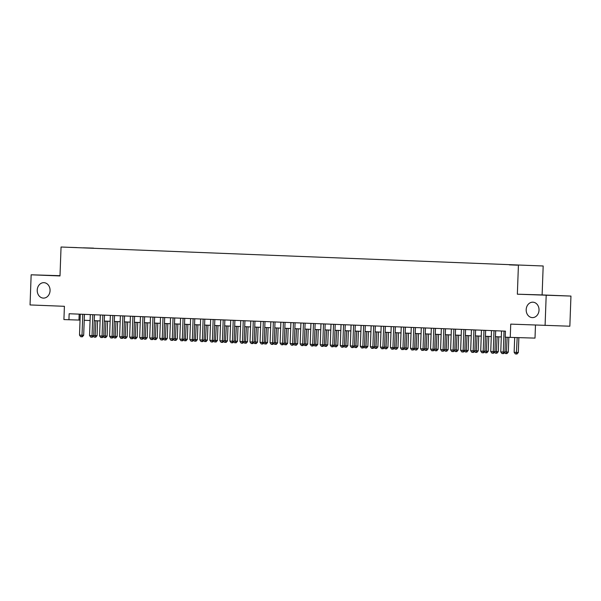 <?xml version="1.0" encoding="UTF-8"?>
<svg xmlns="http://www.w3.org/2000/svg" width="601" height="601" viewBox="0 0 601 601"><rect width="100%" height="100%" fill="white"/><g stroke="black" fill="none" stroke-linecap="round" stroke-linejoin="round"><path stroke-width="0.9" d="M50.063 290.644A7.723 6.423 91.7 0 1 43.415 298.104A7.723 6.423 91.7 0 1 37.224 290.133A7.723 6.423 91.7 0 1 43.865 282.673A7.723 6.423 91.7 0 1 50.063 290.644M539.022 310.154A7.723 6.423 91.7 0 1 532.373 317.613A7.723 6.423 91.7 0 1 526.183 309.643A7.723 6.423 91.7 0 1 532.824 302.183A7.723 6.423 91.7 0 1 539.022 310.154M70.753 247.379L76.748 247.582L70.753 247.379M60.002 275.686L31.154 274.8L30.05 304.94L64.405 306.307L63.916 319.574L80.053 320.108M543.176 265.988L61.054 247.011L543.176 265.988L542.117 294.926L517.356 294.197L570.95 296.075L542.117 294.926M570.95 296.075L569.846 326.215L510.737 324.119L510.249 337.379L535.003 338.108L535.483 325.103M546.189 295.346L545.084 325.487M510.249 337.379L505.231 337.184L505.456 331.151L69.153 313.745L68.935 319.77M517.386 265.154L509.363 264.868L517.386 265.184M83.419 247.875L93.471 248.273M83.389 247.822L93.561 248.123M517.356 294.197L518.415 265.259M31.154 274.8L59.995 275.949L61.054 247.011M84.23 320.28L90.082 320.513M94.259 320.679L100.112 320.911M104.296 321.077L110.141 321.31M114.325 321.475L120.17 321.708M124.354 321.881L130.199 322.113M134.384 322.279L140.236 322.512M144.413 322.677L150.265 322.91M154.442 323.083L160.294 323.315M164.471 323.481L170.323 323.714M174.5 323.879L180.353 324.112M184.53 324.277L190.382 324.51M194.559 324.683L200.411 324.916M204.595 325.081L210.44 325.314M214.625 325.479L220.469 325.712M224.654 325.877L230.499 326.11M234.683 326.283L240.535 326.516M244.712 326.681L250.564 326.914M254.741 327.079L260.594 327.312M264.771 327.485L270.623 327.718M274.8 327.883L280.652 328.116M284.829 328.281L290.681 328.514M294.858 328.679L300.71 328.912M304.887 329.085L310.74 329.318M314.924 329.483L320.769 329.716M324.953 329.881L330.798 330.114M334.982 330.28L340.835 330.512M345.012 330.685L350.864 330.918M355.041 331.083L360.893 331.316M365.07 331.482L370.922 331.714M375.099 331.887L380.951 332.12M385.128 332.285L390.981 332.518M395.157 332.684L401.01 332.916M405.187 333.082L411.039 333.315M415.223 333.487L421.068 333.72M425.253 333.886L431.097 334.118M435.282 334.284L441.126 334.517M445.311 334.682L451.163 334.922M455.34 335.088L461.192 335.32M465.369 335.486L471.222 335.719M475.399 335.884L481.251 336.117M485.428 336.29L491.28 336.522M495.457 336.688L501.309 336.921M79.182 314.143L78.971 320.07M504.036 331.098L503.27 352.028L500.761 351.923L501.527 330.993M505.486 337.191L504.938 352.073L503.27 352.028L502.962 353.576L501.955 353.538L500.761 351.923M504.938 352.073L503.63 353.598L502.962 353.576M514.689 337.514L514.14 352.321L516.65 352.419L518.325 352.464L518.866 337.634M518.325 352.464L517.01 353.989L516.342 353.974L517.191 337.589M516.342 353.974L515.342 353.929L514.14 352.321M494.007 330.693L493.241 351.623L490.732 351.525L491.498 330.595M495.675 330.76L494.908 351.675L493.241 351.623L492.933 353.178L491.926 353.14L490.732 351.525M494.908 351.675L493.601 353.193L492.933 353.178M483.978 330.295L483.204 351.224L480.702 351.127L481.469 330.197M485.646 330.362L484.879 351.277L483.204 351.224L482.896 352.779L481.897 352.734L480.702 351.127M484.879 351.277L483.572 352.795L482.896 352.779M473.941 329.896L473.175 350.826L470.673 350.721L471.439 329.799M475.616 329.964L474.85 350.871L473.175 350.826L472.867 352.374L471.868 352.336L470.673 350.721M474.85 350.871L473.535 352.396L472.867 352.374M463.912 329.498L463.146 350.421L460.636 350.323L461.41 329.393M465.587 329.566L464.821 350.473L463.146 350.421L462.838 351.976L461.838 351.938L460.636 350.323M464.821 350.473L463.506 351.998L462.838 351.976M504.945 351.953L508.296 352.066L508.837 337.326M508.296 352.066L506.981 353.591L506.312 353.568L507.161 337.259M506.312 353.568L505.306 353.531L504.555 352.517M494.916 351.547L498.267 351.668L498.807 336.823M498.267 351.668L496.952 353.193L496.283 353.17L497.132 336.755M496.283 353.17L495.277 353.133L494.525 352.118M484.887 351.149L488.23 351.269L488.778 336.417M488.23 351.269L486.923 352.787L486.254 352.772L487.103 336.35M486.254 352.772L485.247 352.727L484.496 351.72M474.858 350.751L478.201 350.864L478.749 336.019M478.201 350.864L476.893 352.389L476.225 352.366L477.074 335.951M476.225 352.366L475.218 352.329L474.467 351.315M453.883 329.093L453.116 350.022L450.607 349.925L451.381 328.995M455.558 329.16L454.792 350.075L453.116 350.022L452.808 351.577L451.809 351.532L450.607 349.925M454.792 350.075L453.477 351.593L452.808 351.577M464.828 350.353L468.171 350.466L468.72 335.621M468.171 350.466L466.864 351.991L466.196 351.968L467.045 335.553M466.196 351.968L465.189 351.931L464.438 350.916M443.854 328.694L443.087 349.624L440.578 349.527L441.344 328.597M445.529 328.762L444.763 349.669L443.087 349.624L442.779 351.179L441.78 351.134L440.578 349.527M444.763 349.669L443.448 351.194L442.779 351.179M454.792 349.947L458.142 350.067L458.691 335.215M458.142 350.067L456.835 351.585L456.159 351.57L457.015 335.155M456.159 351.57L455.16 351.532L454.409 350.518M433.824 328.296L433.058 349.226L430.549 349.121L431.315 328.199M435.5 328.364L434.733 349.271L433.058 349.226L432.75 350.774L431.743 350.736L430.549 349.121M434.733 349.271L433.419 350.796L432.75 350.774M444.763 349.549L448.113 349.669L448.654 334.817M448.113 349.669L446.798 351.187L446.13 351.172L446.986 334.749M446.13 351.172L445.131 351.127L444.379 350.12M423.795 327.898L423.029 348.82L420.52 348.723L421.286 327.793M425.47 327.958L424.704 348.873L423.029 348.82L422.721 350.375L421.714 350.338L420.52 348.723M424.704 348.873L423.389 350.398L422.721 350.375M434.733 349.151L438.084 349.264L438.625 334.419M438.084 349.264L436.769 350.789L436.101 350.766L436.957 334.351M436.101 350.766L435.101 350.729L434.35 349.714M413.766 327.492L413 348.422L410.491 348.325L411.257 327.395M415.434 327.56L414.667 348.475L413 348.422L412.692 349.977L411.685 349.932L410.491 348.325M414.667 348.475L413.36 349.992L412.692 349.977M403.737 327.094L402.97 348.024L400.461 347.919L401.228 326.997M405.405 327.162L404.638 348.069L402.97 348.024L402.662 349.572L401.656 349.534L400.461 347.919M404.638 348.069L403.331 349.594L402.662 349.572M393.708 326.696L392.941 347.626L390.432 347.521L391.198 326.591M395.375 326.764L394.609 347.671L392.941 347.626L392.633 349.173L391.627 349.136L390.432 347.521M394.609 347.671L393.302 349.196L392.633 349.173M383.678 326.29L382.905 347.22L380.403 347.123L381.169 326.193M385.346 326.358L384.58 347.273L382.905 347.22L382.597 348.775L381.597 348.738L380.403 347.123M384.58 347.273L383.273 348.79L382.597 348.775M373.642 325.892L372.875 346.822L370.374 346.724L371.14 325.795M375.317 325.96L374.551 346.875L372.875 346.822L372.567 348.377L371.568 348.332L370.374 346.724M374.551 346.875L373.236 348.392L372.567 348.377M363.613 325.494L362.846 346.424L360.337 346.319L361.111 325.396M365.288 325.562L364.522 346.469L362.846 346.424L362.538 347.971L361.539 347.934L360.337 346.319M364.522 346.469L363.207 347.994L362.538 347.971M353.583 325.096L352.817 346.018L350.308 345.921L351.082 324.991M355.259 325.164L354.492 346.071L352.817 346.018L352.509 347.573L351.51 347.536L350.308 345.921M354.492 346.071L353.178 347.596L352.509 347.573M343.554 324.69L342.788 345.62L340.279 345.522L341.045 324.593M345.229 324.758L344.463 345.673L342.788 345.62L342.48 347.175L341.481 347.13L340.279 345.522M344.463 345.673L343.148 347.19L342.48 347.175M333.525 324.292L332.759 345.222L330.25 345.124L331.016 324.194M335.2 324.36L334.434 345.267L332.759 345.222L332.451 346.769L331.444 346.732L330.25 345.124M334.434 345.267L333.119 346.792L332.451 346.769M323.496 323.894L322.729 344.824L320.22 344.719L320.987 323.796M325.171 323.962L324.405 344.869L322.729 344.824L322.421 346.371L321.415 346.334L320.22 344.719M324.405 344.869L323.09 346.394L322.421 346.371M313.467 323.496L312.7 344.418L310.191 344.32L310.957 323.391M315.142 323.556L314.368 344.471L312.7 344.418L312.392 345.973L311.386 345.936L310.191 344.32M314.368 344.471L313.061 345.996L312.392 345.973M303.437 323.09L302.671 344.02L300.162 343.922L300.928 322.992M305.105 323.158L304.339 344.072L302.671 344.02L302.363 345.575L301.356 345.53L300.162 343.922M304.339 344.072L303.032 345.59L302.363 345.575M424.704 348.753L428.055 348.865L428.596 334.021M428.055 348.865L426.74 350.391L426.071 350.368L426.928 333.953M426.071 350.368L425.072 350.33L424.321 349.316M414.675 348.347L418.026 348.467L418.566 333.615M418.026 348.467L416.711 349.985L416.042 349.97L416.899 333.555M416.042 349.97L415.043 349.925L414.292 348.918M404.646 347.949L407.996 348.062L408.537 333.217M407.996 348.062L406.682 349.587L406.013 349.572L406.869 333.149M406.013 349.572L405.006 349.527L404.255 348.512M394.617 347.551L397.967 347.663L398.508 332.819M397.967 347.663L396.652 349.189L395.984 349.166L396.833 332.751M395.984 349.166L394.977 349.128L394.226 348.114M384.587 347.145L387.93 347.265L388.479 332.421M387.93 347.265L386.623 348.79L385.955 348.768L386.804 332.353M385.955 348.768L384.948 348.73L384.197 347.716M374.558 346.747L377.901 346.867L378.45 332.015M377.901 346.867L376.594 348.385L375.925 348.37L376.774 331.947M375.925 348.37L374.919 348.325L374.168 347.318M364.529 346.349L367.872 346.461L368.421 331.617M367.872 346.461L366.565 347.987L365.896 347.964L366.745 331.549M365.896 347.964L364.89 347.926L364.138 346.912M354.492 345.951L357.843 346.063L358.391 331.219M357.843 346.063L356.536 347.588L355.86 347.566L356.716 331.151M355.86 347.566L354.86 347.528L354.109 346.514M344.463 345.545L347.814 345.665L348.362 330.813M347.814 345.665L346.499 347.183L345.83 347.168L346.687 330.753M345.83 347.168L344.831 347.13L344.08 346.116M334.434 345.147L337.785 345.267L338.325 330.415M337.785 345.267L336.47 346.785L335.801 346.769L336.658 330.347M335.801 346.769L334.802 346.724L334.051 345.718M324.405 344.749L327.755 344.861L328.296 330.017M327.755 344.861L326.441 346.386L325.772 346.364L326.628 329.949M325.772 346.364L324.773 346.326L324.022 345.312M314.376 344.35L317.726 344.463L318.267 329.618M317.726 344.463L316.411 345.988L315.743 345.966L316.599 329.551M315.743 345.966L314.744 345.928L313.992 344.914M293.408 322.692L292.642 343.622L290.133 343.517L290.899 322.594M295.076 322.76L294.31 343.667L292.642 343.622L292.334 345.169L291.327 345.132L290.133 343.517M294.31 343.667L293.003 345.192L292.334 345.169M283.379 322.294L282.605 343.224L280.104 343.118L280.87 322.189M285.047 322.361L284.281 343.269L282.605 343.224L282.297 344.771L281.298 344.734L280.104 343.118M284.281 343.269L282.973 344.794L282.297 344.771M273.35 321.888L272.576 342.818L270.074 342.72L270.841 321.79M275.018 321.956L274.251 342.87L272.576 342.818L272.268 344.373L271.269 344.335L270.074 342.72M274.251 342.87L272.937 344.388L272.268 344.373M263.313 321.49L262.547 342.42L260.045 342.322L260.811 321.392M264.988 321.558L264.222 342.472L262.547 342.42L262.239 343.975L261.24 343.93L260.045 342.322M264.222 342.472L262.907 343.99L262.239 343.975M304.346 343.945L307.697 344.065L308.238 329.213M307.697 344.065L306.382 345.583L305.714 345.567L306.57 329.153M305.714 345.567L304.707 345.522L303.956 344.516M294.317 343.547L297.668 343.659L298.209 328.815M297.668 343.659L296.353 345.184L295.684 345.169L296.533 328.747M295.684 345.169L294.678 345.124L293.927 344.11M284.288 343.148L287.631 343.261L288.18 328.416M287.631 343.261L286.324 344.786L285.655 344.764L286.504 328.349M285.655 344.764L284.649 344.726L283.897 343.712M274.259 342.743L277.602 342.863L278.15 328.018M277.602 342.863L276.295 344.388L275.626 344.365L276.475 327.951M275.626 344.365L274.619 344.328L273.868 343.314M253.284 321.092L252.518 342.022L250.008 341.916L250.782 320.994M254.959 321.159L254.193 342.067L252.518 342.022L252.21 343.569L251.21 343.532L250.008 341.916M254.193 342.067L252.878 343.592L252.21 343.569M264.23 342.345L267.573 342.465L268.121 327.613M267.573 342.465L266.266 343.982L265.597 343.967L266.446 327.545M265.597 343.967L264.59 343.922L263.839 342.916M243.255 320.694L242.488 341.616L239.979 341.518L240.746 320.588M244.93 320.761L244.164 341.668L242.488 341.616L242.18 343.171L241.181 343.133L239.979 341.518M244.164 341.668L242.849 343.194L242.18 343.171M254.193 341.946L257.544 342.059L258.092 327.214M257.544 342.059L256.236 343.584L255.568 343.562L256.417 327.147M255.568 343.562L254.561 343.524L253.81 342.51M233.226 320.288L232.459 341.218L229.95 341.12L230.716 320.19M234.901 320.356L234.135 341.27L232.459 341.218L232.151 342.773L231.145 342.728L229.95 341.12M234.135 341.27L232.82 342.788L232.151 342.773M244.164 341.548L247.514 341.661L248.063 326.816M247.514 341.661L246.2 343.186L245.531 343.163L246.387 326.749M245.531 343.163L244.532 343.126L243.781 342.112M223.196 319.89L222.43 340.82L219.921 340.722L220.687 319.792M224.872 319.957L224.105 340.865L222.43 340.82L222.122 342.367L221.115 342.33L219.921 340.722M224.105 340.865L222.791 342.39L222.122 342.367M234.135 341.143L237.485 341.263L238.026 326.411M237.485 341.263L236.17 342.78L235.502 342.765L236.358 326.351M235.502 342.765L234.503 342.728L233.751 341.714M213.167 319.492L212.401 340.421L209.892 340.316L210.658 319.386M214.842 319.559L214.069 340.466L212.401 340.421L212.093 341.969L211.086 341.931L209.892 340.316M214.069 340.466L212.762 341.992L212.093 341.969M224.105 340.744L227.456 340.865L227.997 326.012M227.456 340.865L226.141 342.382L225.473 342.367L226.329 325.945M225.473 342.367L224.474 342.322L223.722 341.308M203.138 319.093L202.372 340.016L199.863 339.918L200.629 318.988M204.806 319.154L204.04 340.068L202.372 340.016L202.064 341.571L201.057 341.533L199.863 339.918M204.04 340.068L202.732 341.593L202.064 341.571M214.076 340.346L217.427 340.459L217.968 325.614M217.427 340.459L216.112 341.984L215.443 341.961L216.3 325.547M215.443 341.961L214.444 341.924L213.693 340.91M193.109 318.688L192.343 339.618L189.833 339.52L190.6 318.59M194.777 318.755L194.01 339.67L192.343 339.618L192.035 341.173L191.028 341.128L189.833 339.52M194.01 339.67L192.703 341.188L192.035 341.173M204.047 339.948L207.398 340.061L207.938 325.216M207.398 340.061L206.083 341.586L205.414 341.563L206.271 325.149M205.414 341.563L204.415 341.526L203.656 340.512M183.08 318.29L182.306 339.219L179.804 339.114L180.57 318.192M184.747 318.357L183.981 339.264L182.306 339.219L182.005 340.767L180.999 340.729L179.804 339.114M183.981 339.264L182.674 340.79L182.005 340.767M194.018 339.542L197.368 339.663L197.909 324.81M197.368 339.663L196.054 341.18L195.385 341.165L196.234 324.75M195.385 341.165L194.378 341.12L193.627 340.113M173.05 317.891L172.277 338.821L169.775 338.716L170.541 317.786M174.718 317.959L173.952 338.866L172.277 338.821L171.969 340.369L170.969 340.331L169.775 338.716M173.952 338.866L172.637 340.391L171.969 340.369M183.989 339.144L187.332 339.257L187.88 324.412M187.332 339.257L186.025 340.782L185.356 340.767L186.205 324.345M185.356 340.767L184.349 340.722L183.598 339.708M163.014 317.486L162.247 338.416L159.746 338.318L160.512 317.388M164.689 317.553L163.923 338.468L162.247 338.416L161.939 339.971L160.94 339.933L159.746 338.318M163.923 338.468L162.608 339.986L161.939 339.971M173.959 338.746L177.303 338.859L177.851 324.014M177.303 338.859L175.995 340.384L175.327 340.361L176.176 323.947M175.327 340.361L174.32 340.324L173.569 339.31M152.985 317.088L152.218 338.017L149.709 337.92L150.483 316.99M154.66 317.155L153.894 338.07L152.218 338.017L151.91 339.573L150.911 339.527L149.709 337.92M153.894 338.07L152.579 339.588L151.91 339.573M163.93 338.34L167.273 338.461L167.822 323.616M167.273 338.461L165.966 339.986L165.298 339.963L166.146 323.548M165.298 339.963L164.291 339.926L163.54 338.911M142.955 316.689L142.189 337.619L139.68 337.514L140.446 316.592M144.631 316.757L143.864 337.664L142.189 337.619L141.881 339.167L140.882 339.129L139.68 337.514M143.864 337.664L142.55 339.189L141.881 339.167M153.894 337.942L157.244 338.062L157.793 323.21M157.244 338.062L155.937 339.58L155.268 339.565L156.117 323.143M155.268 339.565L154.262 339.52L153.51 338.513M132.926 316.291L132.16 337.214L129.651 337.116L130.417 316.186M134.601 316.359L133.835 337.266L132.16 337.214L131.852 338.769L130.853 338.731L129.651 337.116M133.835 337.266L132.52 338.791L131.852 338.769M143.864 337.544L147.215 337.657L147.763 322.812M147.215 337.657L145.908 339.182L145.232 339.159L146.088 322.745M145.232 339.159L144.232 339.122L143.481 338.108M122.897 315.886L122.131 336.815L119.622 336.718L120.388 315.788M124.572 315.953L123.806 336.868L122.131 336.815L121.823 338.371L120.816 338.325L119.622 336.718M123.806 336.868L122.491 338.386L121.823 338.371M133.835 337.146L137.186 337.259L137.727 322.414M137.186 337.259L135.871 338.784L135.202 338.761L136.059 322.346M135.202 338.761L134.203 338.724L133.452 337.709M112.868 315.487L112.102 336.417L109.592 336.32L110.359 315.39M114.543 315.555L113.769 336.462L112.102 336.417L111.794 337.965L110.787 337.927L109.592 336.32M113.769 336.462L112.462 337.987L111.794 337.965M123.806 336.74L127.157 336.86L127.697 322.008M127.157 336.86L125.842 338.378L125.173 338.363L126.03 321.948M125.173 338.363L124.174 338.325L123.423 337.311M102.839 315.089L102.072 336.019L99.563 335.914L100.329 314.984M104.506 315.157L103.74 336.064L102.072 336.019L101.764 337.567L100.758 337.529L99.563 335.914M103.74 336.064L102.433 337.589L101.764 337.567M113.777 336.342L117.127 336.462L117.668 321.61M117.127 336.462L115.813 337.98L115.144 337.965L116.001 321.543M115.144 337.965L114.145 337.92L113.394 336.906M92.809 314.691L92.043 335.613L89.534 335.516L90.3 314.586M94.477 314.751L93.711 335.666L92.043 335.613L91.735 337.169L90.728 337.131L89.534 335.516M93.711 335.666L92.404 337.191L91.735 337.169M103.748 335.944L107.098 336.057L107.639 321.212M107.098 336.057L105.784 337.582L105.115 337.559L105.971 321.144M105.115 337.559L104.116 337.522L103.364 336.507M82.78 314.285L82.014 335.215L79.505 335.118L80.271 314.188M84.448 314.353L83.682 335.268L82.014 335.215L81.706 336.77L80.699 336.725L79.505 335.118M83.682 335.268L82.375 336.785L81.706 336.77M93.718 335.546L97.069 335.659L97.61 320.814M97.069 335.659L95.754 337.184L95.086 337.161L95.935 320.746M95.086 337.161L94.079 337.123L93.328 336.109"/></g></svg>
